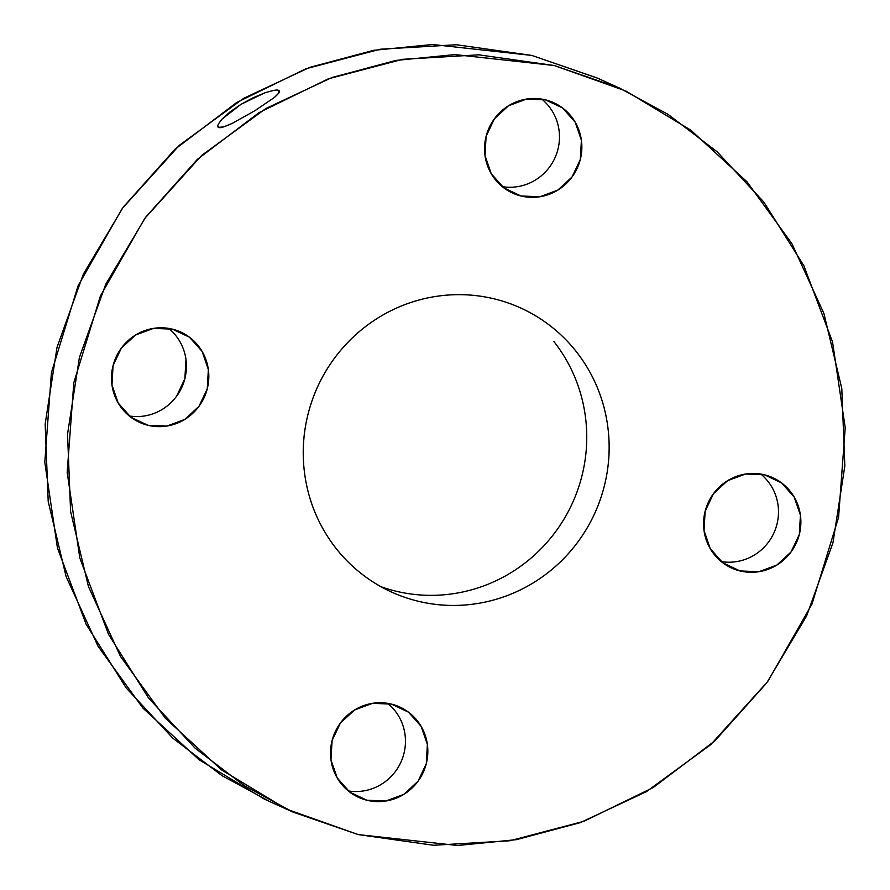 <?xml version="1.0" encoding="UTF-8"?>
<svg xmlns="http://www.w3.org/2000/svg" width="890" height="890" viewBox="0 0 890 890"><rect width="100%" height="100%" fill="white"/><g stroke="black" fill="none" stroke-linecap="round" stroke-linejoin="round"><path stroke-width="1.33" d="M358.18 834.575L433.564 845.266L509.825 840.772L584.018 821.27L653.305 787.494L715.015 740.747L766.779 682.83L806.607 615.969L832.962 542.733L844.844 465.937L841.795 388.53L823.918 313.48L791.922 243.682L747.01 181.816L690.929 130.251L625.826 90.991L554.214 65.515L478.82 54.824L402.569 59.319L328.366 78.821L259.09 112.596L197.38 159.343L145.615 217.26L105.788 284.121L79.421 357.357L67.54 434.153L70.599 511.561L88.466 586.61L120.473 656.408L165.373 718.274L221.454 769.839L286.558 809.11L358.18 834.575L293.01 812.081L244.327 785.703L195.199 748.256L148.574 698.049L108.524 634.336L79.833 558.052L67.173 472.39L73.803 382.767L100.403 296.003L144.614 218.629L201.707 155.405L265.977 108.458L332.059 77.475L395.894 60.442L454.901 54.59L554.214 65.515L619.384 88.01L668.067 114.387L717.195 151.834L763.809 202.041L803.87 265.754L832.562 342.038L845.211 427.701L838.58 517.324L811.98 604.087L767.77 681.462L710.676 744.685L646.418 791.633L580.325 822.616L516.489 839.648L457.493 845.5L358.18 834.575M799.32 534.456L791.054 551.967L776.87 565.05L758.936 571.714L739.979 570.935L722.88 562.847L710.265 548.663L704.023 530.562L705.136 511.283L713.402 493.772L727.586 480.689L745.52 474.036L764.477 474.804L781.565 482.903L794.192 497.076L800.433 515.188L799.32 534.456A49.64 48.461 -65.7 0 1 728.387 566.407A49.64 48.461 -65.7 0 1 707.094 505.209A49.64 48.461 -65.7 0 1 764.477 474.804A49.64 48.461 -65.7 0 1 776.069 479.343A49.64 48.461 -65.7 0 1 799.32 534.456M426.277 763.765L418 781.275L403.815 794.358L385.882 801.022L366.925 800.244L349.837 792.156L337.221 777.971L330.98 759.871L332.081 740.591L340.358 723.081L354.543 709.998L372.476 703.334L391.433 704.112L408.521 712.2L421.148 726.385L427.378 744.485L426.277 763.765A49.64 48.461 -65.7 0 1 355.344 795.716A49.64 48.461 -65.7 0 1 334.05 734.517A49.64 48.461 -65.7 0 1 391.433 704.112A49.64 48.461 -65.7 0 1 403.014 708.64A49.64 48.461 -65.7 0 1 426.277 763.765M207.259 388.808L198.982 406.318L184.797 419.401L166.864 426.065L147.907 425.286L130.819 417.188L118.192 403.014L111.962 384.914L113.063 365.634L121.34 348.124L135.525 335.041L153.458 328.377L172.415 329.155L189.503 337.243L202.13 351.428L208.36 369.528L207.259 388.808A49.64 48.461 -65.7 0 1 136.326 420.748A49.64 48.461 -65.7 0 1 115.021 359.56A49.64 48.461 -65.7 0 1 172.415 329.155A49.64 48.461 -65.7 0 1 183.996 333.683A49.64 48.461 -65.7 0 1 207.259 388.808M580.302 159.499L572.025 177.01L557.841 190.093L539.907 196.757L520.95 195.978L503.862 187.89L491.236 173.706L485.005 155.605L486.107 136.326L494.384 118.815L508.568 105.732L526.502 99.068L545.459 99.847L562.547 107.946L575.174 122.119L581.404 140.22L580.302 159.499A49.64 48.461 -65.7 0 1 509.369 191.45A49.64 48.461 -65.7 0 1 488.076 130.251A49.64 48.461 -65.7 0 1 545.459 99.847A49.64 48.461 -65.7 0 1 557.04 104.386A49.64 48.461 -65.7 0 1 580.302 159.499M604.21 486.463C599.104 506.488 590.437 524.833 578.211 541.498C565.984 558.152 551.121 571.858 533.633 582.616C516.144 593.363 497.354 600.338 477.263 603.542C457.171 606.758 437.313 605.945 417.688 601.106C398.064 596.278 380.152 587.801 363.977 575.674C347.801 563.548 334.573 548.696 324.305 531.119C314.036 513.541 307.506 494.573 304.714 474.214C301.91 453.856 303.067 433.664 308.174 413.628C313.28 393.603 321.946 375.257 334.184 358.592C346.41 341.938 361.273 328.232 378.762 317.474C396.25 306.727 415.04 299.752 435.121 296.548C455.213 293.344 475.071 294.156 494.695 298.984C514.331 303.813 532.231 312.29 548.418 324.416C564.594 336.542 577.821 351.394 588.09 368.972C598.358 386.549 604.889 405.517 607.681 425.876C610.473 446.235 609.316 466.427 604.21 486.463A156.006 152.312 -65.7 0 1 381.276 586.866A156.006 152.312 -65.7 0 1 314.348 394.548A156.006 152.312 -65.7 0 1 494.695 298.984A156.006 152.312 -65.7 0 1 531.107 313.224A156.006 152.312 -65.7 0 1 604.21 486.463M721.301 561.601A49.64 48.461 114.3 0 0 776.937 524.366A49.64 48.461 114.3 0 0 762.085 475.171M348.257 790.91A49.64 48.461 114.3 0 0 403.893 753.674A49.64 48.461 114.3 0 0 389.041 704.468M129.239 415.953A49.64 48.461 114.3 0 0 184.864 378.717A49.64 48.461 114.3 0 0 170.023 329.511M502.283 186.644A49.64 48.461 114.3 0 0 557.919 149.409A49.64 48.461 114.3 0 0 543.067 100.214M381.098 586.766A156.006 152.312 114.3 0 0 581.826 476.373A156.006 152.312 114.3 0 0 553.847 341.482M597.524 78.153L531.82 55.425L456.436 44.734L380.175 49.228L305.982 68.73L236.696 102.506L174.985 149.253L123.221 207.17L83.393 274.031L57.038 347.267L45.156 424.063L48.205 501.471L66.082 576.52L98.078 646.318L142.99 708.184L199.071 759.749L264.174 799.009L271.25 802.279M185.977 359.438L184.864 378.717L176.598 396.228M619.384 88.01L596.99 77.92L531.82 55.425L432.507 44.5L373.511 50.352L309.675 67.384L243.582 98.367L179.324 145.315L122.23 208.538L78.02 285.913L51.42 372.676L44.789 462.299L57.438 547.962L86.13 624.246L126.191 687.959L172.805 738.166L221.933 775.613L270.616 801.99L293.01 812.081M278.559 90.435L278.926 92.905L274.409 97.444L254.863 110.727L232.012 123.499L223.535 126.936L218.695 127.326L217.861 126.191M232.101 123.454L232.012 123.499C223.969 127.103 219.53 128.383 218.695 127.326C216.593 127.059 217.75 124.288 222.144 119.015L230.087 111.884L240.912 104.386L253.027 97.778L264.642 92.927M222.144 119.015L240.912 104.386L264.53 92.972C273.119 90.257 277.825 89.423 278.659 90.48L279.282 90.991M278.659 90.48C280.762 90.747 279.349 93.061 274.409 97.444M218.695 127.326L218.106 126.858M771.797 477.24L772.631 477.618M398.753 706.549L399.577 706.927M179.736 331.592L180.559 331.959M552.779 102.283L553.602 102.662M392.089 592.273L389.386 591.06M517.702 306.649L520.305 307.818"/></g></svg>
